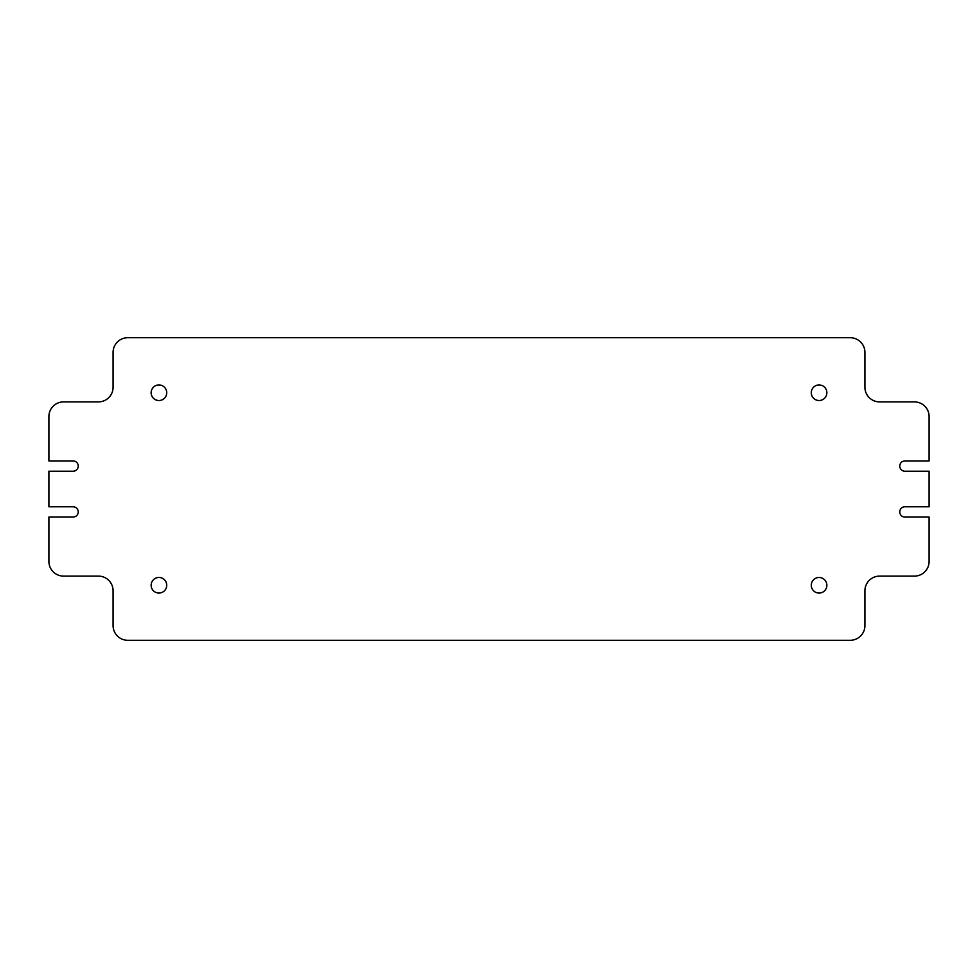 <?xml version="1.0" encoding="UTF-8"?>
<svg xmlns="http://www.w3.org/2000/svg" width="978" height="978" viewBox="0 0 978 978"><rect width="100%" height="100%" fill="white"/><g stroke="black" fill="none" stroke-linecap="round" stroke-linejoin="round"><path stroke-width="1.47" d="M151.138 585.272A7.8 7.8 0 0 0 158.925 593.059A7.8 7.8 0 0 0 166.725 585.272A7.8 7.8 0 0 0 158.925 577.472A7.8 7.8 0 0 0 151.138 585.272M811.275 585.272A7.8 7.8 0 0 0 819.075 593.059A7.8 7.8 0 0 0 826.862 585.272A7.8 7.8 0 0 0 819.075 577.485A7.8 7.8 0 0 0 811.275 585.272M811.275 392.728A7.8 7.8 0 0 0 819.075 400.515A7.8 7.8 0 0 0 826.862 392.728A7.8 7.8 0 0 0 819.075 384.941A7.8 7.8 0 0 0 811.275 392.728M151.138 392.728A7.8 7.8 0 0 0 158.925 400.528A7.8 7.8 0 0 0 166.725 392.728A7.8 7.8 0 0 0 158.925 384.941A7.8 7.8 0 0 0 151.138 392.728M78.24 466.078A5.135 5.135 0 0 0 73.105 460.944L48.9 460.944L48.9 416.567A14.67 14.67 0 0 1 63.57 401.897L98.411 401.897A14.67 14.67 0 0 0 113.081 387.227L113.081 352.386A14.67 14.67 0 0 1 127.751 337.716L850.249 337.716A14.67 14.67 0 0 1 864.919 352.386L864.919 387.227A14.67 14.67 0 0 0 879.589 401.897L914.43 401.897A14.67 14.67 0 0 1 929.1 416.567L929.1 460.944L904.894 460.944A5.135 5.135 0 0 0 899.76 466.078A5.135 5.135 0 0 0 904.894 471.213L929.1 471.213L929.1 506.787L904.894 506.787A5.135 5.135 0 0 0 899.76 511.922A5.135 5.135 0 0 0 904.894 517.056L929.1 517.056L929.1 561.433A14.67 14.67 0 0 1 914.43 576.103L879.589 576.103A14.67 14.67 0 0 0 864.919 590.773L864.919 625.614A14.67 14.67 0 0 1 850.249 640.284L127.751 640.284A14.67 14.67 0 0 1 113.081 625.614L113.081 590.773A14.67 14.67 0 0 0 98.411 576.103L63.57 576.103A14.67 14.67 0 0 1 48.9 561.433L48.9 517.056L73.105 517.056A5.135 5.135 0 0 0 78.24 511.922A5.135 5.135 0 0 0 73.105 506.787L48.9 506.787L48.9 471.213L73.105 471.213A5.135 5.135 0 0 0 78.24 466.078"/></g></svg>
